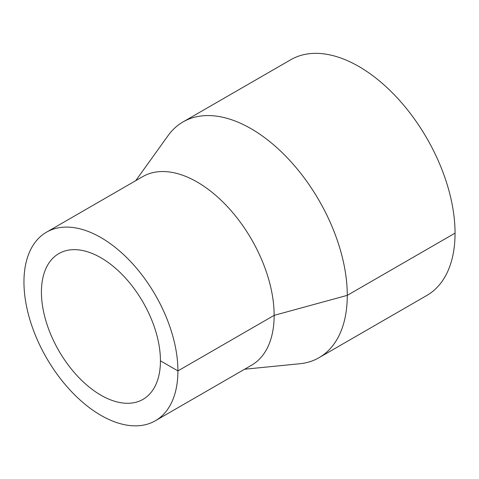 <?xml version="1.0" encoding="UTF-8"?>
<svg xmlns="http://www.w3.org/2000/svg" width="479" height="479" viewBox="0 0 479 479"><rect width="100%" height="100%" fill="white"/><g stroke="black" fill="none" stroke-linecap="round" stroke-linejoin="round"><path stroke-width="0.72" d="M244.607 369.231L299.698 363.759A136.084 78.568 -120 0 0 319.092 357.657A136.084 78.568 -120 0 0 347.275 295.357A136.084 78.568 -120 0 0 287.873 158.405A136.084 78.568 -120 0 0 183.002 121.947A136.084 78.568 -120 0 0 168.027 135.689L135.737 180.667M319.092 357.657L426.867 295.435A136.084 78.568 -120 0 0 455.05 233.135A136.084 78.568 -120 0 0 395.648 96.183A136.084 78.568 -120 0 0 290.777 59.725L183.002 121.947M155.364 420.754L251.595 365.196A108.871 62.857 -120 0 0 274.144 315.362A108.871 62.857 -120 0 0 226.621 205.796A108.871 62.857 -120 0 0 142.724 176.631L46.499 232.189A108.871 62.857 -120 0 0 46.499 357.897A108.871 62.857 -120 0 0 155.364 420.754A108.871 62.857 -120 0 0 177.913 370.914A108.871 62.857 -120 0 0 130.39 261.354A108.871 62.857 -120 0 0 46.499 232.189M160.441 360.825A84.154 48.589 -120 0 0 123.708 276.138A84.154 48.589 -120 0 0 58.857 253.589A84.154 48.589 -120 0 0 58.851 350.766A84.154 48.589 -120 0 0 143.011 399.354A84.154 48.589 -120 0 0 160.441 360.825L177.913 370.914L274.144 315.362L347.275 295.357L455.05 233.135"/></g></svg>
